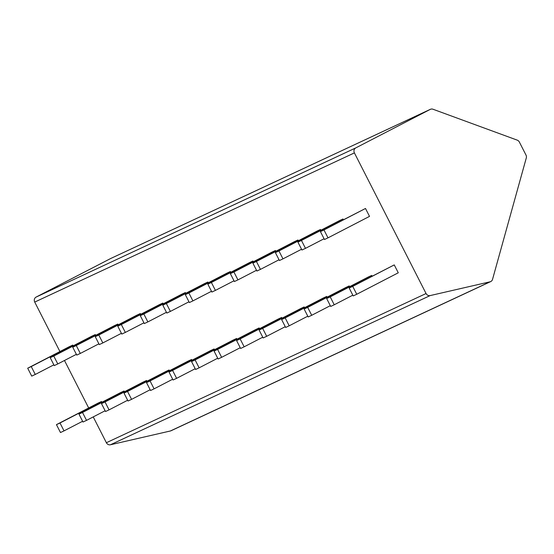 <?xml version="1.0" encoding="UTF-8"?>
<svg xmlns="http://www.w3.org/2000/svg" width="554" height="554" viewBox="0 0 554 554"><rect width="100%" height="100%" fill="white"/><g stroke="black" fill="none" stroke-linecap="round" stroke-linejoin="round"><path stroke-width="0.83" d="M59.922 351.541L34.722 302.075A3.802 3.504 -115 0 1 36.107 297.082L110.585 258.559A3.802 3.504 -115 0 1 110.828 258.448M490.719 281.577A3.802 3.504 65 0 0 492.534 279.389L526.3 157.925A3.802 3.504 65 0 0 525.995 155.058L519.368 142.066A3.802 3.504 65 0 0 517.242 140.141L432.979 109.235A3.802 3.504 65 0 0 430.271 109.38L355.793 147.897A3.802 3.504 65 0 0 354.401 152.897L426.061 293.53A3.802 3.504 65 0 0 430.133 295.587L490.075 281.799A3.802 3.504 65 0 0 490.719 281.577L171.041 430.756A3.802 3.504 -115 0 1 170.39 430.977L110.454 444.765A3.802 3.504 -115 0 1 106.375 442.715L93.231 416.906M88.675 407.966L64.479 360.488M328.003 237.853L369.518 216.379L365.495 208.477L320.434 231.607L324.457 239.508L328.003 237.853L323.979 229.952L320.434 231.607M356.748 294.271L398.271 272.803L394.247 264.902L349.179 288.032L353.203 295.926L356.748 294.271L352.725 286.376L349.179 288.032M343.362 219.744L342.974 218.989L339.429 220.644L297.913 242.112L301.937 250.013L305.483 248.358L301.459 240.457L297.913 242.112M372.115 276.169L371.727 275.407L368.181 277.062L326.666 298.537L330.69 306.438L334.235 304.783L330.212 296.882L326.666 298.537M320.849 230.256L320.461 229.494L316.916 231.15L275.393 252.624L279.424 260.519L282.969 258.863L278.939 250.969L275.393 252.624M349.595 286.674L349.207 285.919L345.661 287.574L304.146 309.042L308.169 316.943L311.715 315.288L307.692 307.394L304.146 309.042M298.329 240.761L297.941 240L294.396 241.655L252.88 263.129L256.904 271.031L260.449 269.376L256.426 261.474L252.88 263.129M327.075 297.186L326.694 296.425L323.141 298.08L281.626 319.554L285.649 327.456L289.195 325.8L285.172 317.899L281.626 319.554M275.809 251.267L275.421 250.512L271.876 252.167L230.36 273.634L234.384 281.536L237.929 279.881L233.906 271.979L230.36 273.634M304.562 307.692L304.174 306.937L300.628 308.592L259.113 330.059L263.136 337.961L266.682 336.306L262.658 328.404L259.113 330.059M253.296 261.779L252.908 261.017L249.362 262.672L207.84 284.147L211.87 292.048L215.416 290.393L211.386 282.492L207.84 284.147M282.041 318.204L281.654 317.442L278.108 319.097L236.593 340.572L240.616 348.466L244.162 346.811L240.138 338.916L236.593 340.572M230.776 272.284L230.388 271.529L226.842 273.184L185.327 294.652L189.35 302.553L192.896 300.898L188.872 292.997L185.327 294.652M259.521 328.709L259.14 327.947L255.588 329.602L214.073 351.077L218.096 358.978L221.642 357.323L217.618 349.422L214.073 351.077M208.256 282.796L207.868 282.034L204.322 283.69L162.807 305.164L166.83 313.058L170.376 311.403L166.352 303.509L162.807 305.164M237.008 339.214L236.62 338.459L233.075 340.114L191.559 361.582L195.583 369.483L199.128 367.828L195.105 359.934L191.559 361.582M185.742 293.301L185.355 292.54L181.809 294.195L140.287 315.669L144.317 323.571L147.863 321.916L143.832 314.014L140.287 315.669M214.488 349.726L214.1 348.965L210.555 350.62L169.039 372.094L173.063 379.996L176.608 378.34L172.585 370.439L169.039 372.094M163.222 303.807L162.834 303.052L159.289 304.707L117.773 326.174L121.797 334.076L125.343 332.421L121.319 324.519L117.773 326.174M191.968 360.232L191.587 359.477L188.035 361.132L146.519 382.599L150.543 390.501L154.088 388.846L150.065 380.944L146.519 382.599M140.702 314.319L140.314 313.557L136.769 315.212L95.253 336.687L99.277 344.588L102.822 342.933L98.799 335.031L95.253 336.687M169.455 370.744L169.067 369.982L165.521 371.637L124.006 393.111L128.029 401.006L131.575 399.351L127.552 391.456L124.006 393.111M118.189 324.824L117.801 324.069L114.256 325.724L72.733 347.192L76.764 355.093L80.309 353.438L76.279 345.537L72.733 347.192M146.935 381.249L146.547 380.487L143.001 382.142L101.486 403.617L105.509 411.518L109.055 409.863L105.031 401.962L101.486 403.617M95.669 335.336L95.281 334.574L91.735 336.23L50.22 357.704L54.244 365.598L57.789 363.943L53.766 356.049L50.22 357.704M124.415 391.754L124.034 390.999L120.481 392.654L78.966 414.122L82.989 422.023L86.535 420.368L82.511 412.474L78.966 414.122M73.149 345.841L72.761 345.08L69.215 346.735L27.7 368.209L31.723 376.111L35.269 374.456L31.246 366.554L27.7 368.209M101.901 402.266L101.514 401.505L97.968 403.16L56.453 424.634L60.476 432.536L64.022 430.88L59.998 422.979L56.453 424.634M365.495 208.477L323.979 229.952M394.247 264.902L352.725 286.376M324.069 238.746L305.483 248.358M342.974 218.989L301.459 240.457M371.727 275.407L330.212 296.882M352.822 295.171L334.235 304.783M301.549 249.252L282.969 258.863M320.461 229.494L278.939 250.969M349.207 285.919L307.692 307.394M330.302 305.676L311.715 315.288M279.036 259.764L260.449 269.376M297.941 240L256.426 261.474M326.694 296.425L285.172 317.899M307.782 316.189L289.195 325.8M256.516 270.269L237.929 279.881M275.421 250.512L233.906 271.979M304.174 306.937L262.658 328.404M285.268 326.694L266.682 336.306M233.996 280.781L215.416 290.393M252.908 261.017L211.386 282.492M281.654 317.442L240.138 338.916M262.748 337.199L244.162 346.811M211.483 291.286L192.896 300.898M230.388 271.529L188.872 292.997M259.14 327.947L217.618 349.422M240.228 347.711L221.642 357.323M188.962 301.791L170.376 311.403M207.868 282.034L166.352 303.509M236.62 338.459L195.105 359.934M217.715 358.216L199.128 367.828M166.442 312.304L147.863 321.916M185.355 292.54L143.832 314.014M214.1 348.965L172.585 370.439M195.195 368.729L176.608 378.34M143.929 322.809L125.343 332.421M162.834 303.052L121.319 324.519M191.587 359.477L150.065 380.944M172.675 379.234L154.088 388.846M121.409 333.321L102.822 342.933M140.314 313.557L98.799 335.031M169.067 369.982L127.552 391.456M150.162 389.739L131.575 399.351M98.889 343.826L80.309 353.438M117.801 324.069L76.279 345.537M146.547 380.487L105.031 401.962M127.642 400.251L109.055 409.863M76.376 354.331L57.789 363.943M95.281 334.574L53.766 356.049M124.034 390.999L82.511 412.474M105.122 410.756L86.535 420.368M53.856 364.844L35.269 374.456M72.761 345.08L31.246 366.554M101.514 401.505L59.998 422.979M82.608 421.269L64.022 430.88M170.39 430.977L490.075 281.799M110.454 444.765L430.133 295.587M106.375 442.715L426.061 293.53M34.722 302.075L354.401 152.897M36.107 297.082L355.793 147.897M110.585 258.559L430.271 109.38M110.703 258.503L430.389 109.318"/></g></svg>
